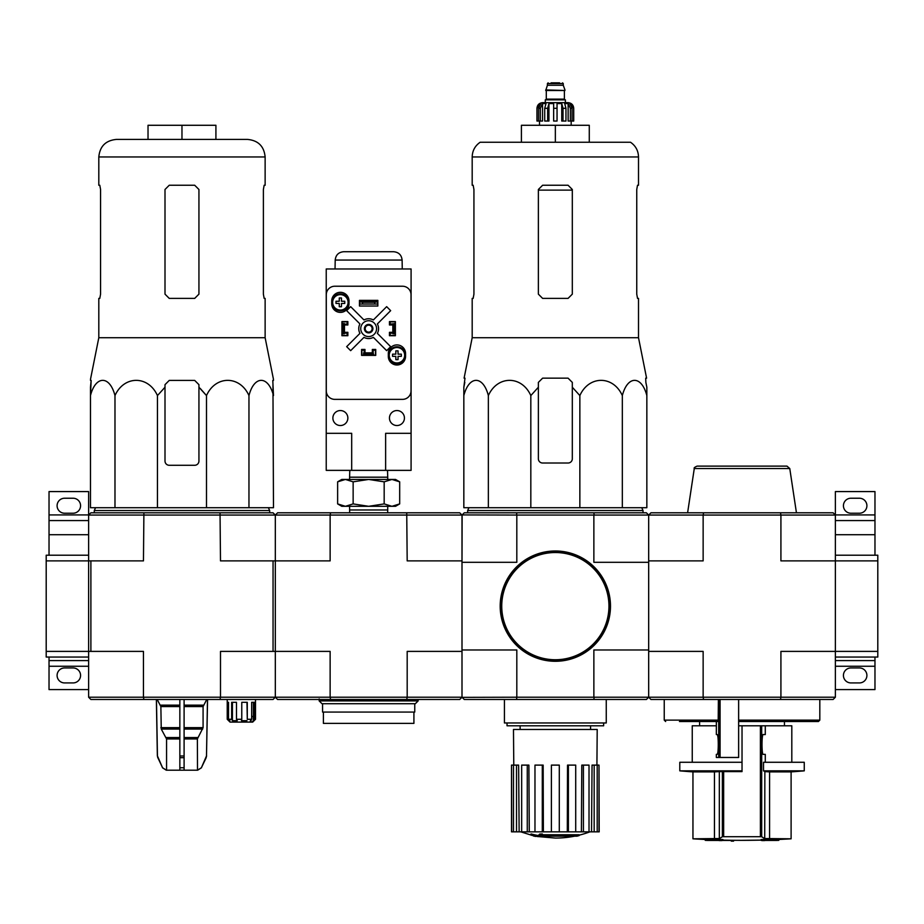 <?xml version="1.0" encoding="UTF-8"?>
<svg xmlns="http://www.w3.org/2000/svg" width="924" height="924" viewBox="0 0 924 924"><rect width="100%" height="100%" fill="white"/><g stroke="black" fill="none" stroke-linecap="round" stroke-linejoin="round"><path stroke-width="1.39" d="M835.377 657.056L877.8 657.056L877.8 555.22L835.377 555.22M835.377 514.922L874.97 514.922L874.97 491.58L835.377 491.58L835.377 560.88L877.8 560.88M780.468 699.48L780.919 697.216L835.377 697.216L833.113 699.48L650.946 699.48L648.683 697.216L648.683 560.88L703.141 560.88L703.141 515.061L780.919 515.061L780.919 560.88L835.377 560.88L835.377 651.397L877.8 651.397M874.97 555.22L874.97 520.57L835.377 520.57M874.97 514.922L874.97 520.57M850.923 513.224L859.412 513.224A7.496 7.496 0 0 0 866.908 505.728A7.496 7.496 0 0 0 859.412 498.232L850.923 498.232A7.496 7.496 0 0 0 843.427 505.728A7.496 7.496 0 0 0 850.923 513.224M835.377 689.581L874.97 689.581L874.97 657.056M850.923 682.928L859.412 682.928A7.496 7.496 0 0 0 866.908 675.444A7.496 7.496 0 0 0 859.412 667.948L850.923 667.948A7.496 7.496 0 0 0 843.427 675.444A7.496 7.496 0 0 0 850.923 682.928M835.377 660.591L874.97 660.591M143.901 699.48L143.451 697.216L220.49 697.216L220.039 699.48L90.887 699.48L88.623 697.216L143.451 697.216L143.451 651.397L90.887 651.397L90.887 560.88L46.2 560.88L46.2 657.056L88.623 657.056L88.623 651.397L46.2 651.397M49.03 555.22L49.03 514.922L88.623 514.922L88.623 651.397L90.887 651.397M88.623 555.22L46.2 555.22L46.2 560.88M49.03 520.57L88.623 520.57M64.588 513.224L73.077 513.224A7.496 7.496 0 0 0 80.573 505.728A7.496 7.496 0 0 0 73.077 498.232L64.588 498.232A7.496 7.496 0 0 0 57.092 505.728A7.496 7.496 0 0 0 64.588 513.224M88.623 514.922L88.623 491.58L49.03 491.58L49.03 514.922M88.623 660.591L49.03 660.591L49.03 689.581L88.623 689.581L88.623 657.056M64.588 682.928L73.077 682.928A7.496 7.496 0 0 0 80.573 675.444A7.496 7.496 0 0 0 73.077 667.948L64.588 667.948A7.496 7.496 0 0 0 57.092 675.444A7.496 7.496 0 0 0 64.588 682.928M49.03 660.591L49.03 657.056M768.364 840.135A791.545 781.808 90 0 1 761.122 840.39L761.122 839.546A791.545 781.808 90 0 0 768.364 839.292L768.364 840.135A790.956 647.909 -90 0 0 771.032 840.112L771.032 839.269A790.956 647.909 -90 0 1 768.364 839.292M761.122 840.39A791.649 123.839 90 0 0 762.231 840.597A791.418 648.29 90 0 0 764.806 840.574L764.806 840.436M764.806 840.574A791.579 123.828 -90 0 1 763.963 840.436L776.541 840.436A791.995 791.995 0 0 0 778.805 840.343L778.805 839.489L791.106 838.819L764.714 838.53L769.588 838.819L769.588 771.886L791.106 771.886L791.106 838.819M771.032 840.112A791.625 781.877 -90 0 1 765.303 840.343L778.805 840.343M771.032 839.489L778.805 839.489M705.255 840.343A791.995 791.995 0 0 0 707.518 840.436L720.015 840.436A791.568 137.457 90 0 1 719.068 840.574A791.418 648.29 -90 0 0 721.69 840.597A791.637 137.468 -90 0 0 722.938 840.39A791.568 779.533 -90 0 1 715.846 840.135A790.956 647.909 90 0 1 713.224 840.124A791.637 779.613 90 0 0 718.826 840.343L705.255 840.343L705.255 839.489L713.224 839.489M713.224 840.124L713.224 839.269A790.956 647.909 90 0 0 715.846 839.292A791.568 779.533 -90 0 0 722.938 839.546L722.938 840.39M733.541 841.152L733.541 840.297A791.995 791.995 0 0 1 731.277 840.274L731.277 841.117A791.995 791.995 0 0 0 733.541 841.152M731.277 840.436L722.66 840.436M715.846 840.135L715.846 839.292M765.28 734.557L763.282 734.557L765.28 734.557L765.28 725.79L742.03 725.79L742.03 771.609L719.334 771.609L719.334 838.53A791.487 96.454 -90 0 0 722.372 836.705L761.688 836.705A791.487 96.454 90 0 0 764.714 838.53L764.864 771.609A706.571 86.105 90 0 1 763.513 770.847L763.513 762.277L804.261 762.277L804.261 770.847L763.513 770.847M719.334 838.53L692.954 838.819A791.995 791.995 0 0 0 705.255 839.489M723.654 771.609L723.654 836.601L722.372 836.705L722.372 771.609M761.688 725.79L761.688 836.705L760.406 836.601L760.406 725.79M742.03 840.343L761.122 840.112A791.995 791.995 0 0 1 733.541 840.297M765.28 762.277L765.28 754.354L763.282 754.354L765.28 754.354M763.282 734.557C761.595 733.379 761.595 755.532 763.282 754.354M769.588 771.886L764.864 771.609M742.03 770.847L679.798 770.847A707.137 707.137 0 0 0 692.954 771.886L714.46 771.886L714.46 838.819M719.334 771.609L714.46 771.886M679.798 770.847L679.798 762.277L742.03 762.277M679.452 721.54L718.191 721.54L718.387 699.48M738.634 699.48L738.634 757.472L716.343 757.472L716.343 754.354L717.093 754.354C718.664 754.839 718.664 734.072 717.093 734.557L716.343 734.557L716.389 721.54M738.634 721.54L818.398 721.54L819.819 720.131L819.819 699.48M648.683 560.88L648.683 515.061L650.946 512.797L703.591 512.797L703.141 515.061L593.866 515.061L593.866 562.3L648.683 562.3L648.683 649.976L593.866 649.976L593.866 697.216L703.141 697.216L703.141 651.397L648.683 651.397M780.468 512.797L833.113 512.797L835.377 515.061L780.919 515.061L780.468 512.797L703.591 512.797M835.377 697.216L835.377 651.397L780.919 651.397L780.919 697.216L703.141 697.216L703.591 699.48M687.606 512.797L694.282 468.526L789.766 468.526L796.442 512.797M789.766 468.526L786.971 466.123L697.089 466.123C694.605 467.221 693.681 468.029 694.282 468.526M765.28 725.79L791.81 725.79L791.81 762.277M692.249 762.277L692.249 725.79L716.343 725.79M738.634 725.79L742.03 725.79M538.369 387.237L538.369 382.397L538.369 387.237L530.826 395.576C521.771 375.329 497.459 375.248 488.357 395.576C483.137 375.329 469.092 375.248 463.836 395.576L463.836 507.703L646.846 507.703L646.846 395.576C641.626 375.329 627.592 375.248 622.326 395.576C613.282 375.329 588.969 375.248 579.856 395.576L572.314 387.237L572.314 382.397L568.075 378.159L542.619 378.159L538.369 382.397L538.369 458.766A4.239 4.239 0 0 0 542.619 463.016L568.075 463.016A4.239 4.239 0 0 0 572.314 458.766L572.314 387.237M589.893 831.854A98.995 98.995 0 0 1 579.117 835.181L579.117 835.596A98.995 93.601 90 0 1 576.969 836.174A98.995 93.601 90 0 0 579.117 835.596L579.117 834.753L542.33 834.753M546.604 836.174L546.604 836.751A96.893 78.886 90 0 1 544.028 836.821A97.909 96.419 -90 0 1 538.75 835.897L538.75 835.042A97.078 16.851 -90 0 0 539.697 834.06A94.976 77.327 -90 0 0 542.33 833.979L542.33 834.822A97.505 16.932 90 0 1 541.707 835.596L579.117 835.596M539.697 834.06L539.697 834.903A94.976 77.327 -90 0 0 542.33 834.822M538.75 835.897A97.078 16.851 -90 0 0 539.697 834.903M576.969 836.174L542.631 836.174A97.551 96.061 90 0 0 546.604 836.751M531.023 834.799L531.023 833.956A97.944 97.944 0 0 0 538.091 835.492L538.091 836.647A98.244 98.244 0 0 1 531.023 835.123L531.023 834.799A97.944 97.944 0 0 0 538.091 836.347M535.689 836.197L535.689 836.463A98.522 98.522 0 0 1 533.425 835.977L533.425 835.7M406.733 699.48L459.736 699.48L462 697.216L462 651.397L407.184 651.397L407.184 697.216L330.134 697.216L330.584 699.48L406.733 699.48L407.184 697.216L462 697.216L464.264 699.48L646.419 699.48L648.544 697.354M462.139 697.354L516.816 697.216L516.816 649.976L462 649.976L462 562.3L516.816 562.3L516.816 515.061L462.139 514.922L464.264 512.797L646.419 512.797L648.544 514.922M462.139 514.922L462 560.88L462 515.061L330.134 515.061L330.134 560.88L275.317 560.88L275.317 651.397L330.134 651.397L330.134 697.216L275.317 697.216L275.317 651.397L273.054 651.397L273.054 560.88L220.49 560.88L220.039 512.797L90.887 512.797L88.623 515.061L275.317 515.061L277.581 512.797L330.584 512.797L330.134 515.061L275.317 515.061L275.317 560.88L273.054 560.88M516.816 697.216L593.866 697.216M516.816 515.061L593.866 515.061M594.213 514.922L593.786 512.797M516.909 512.797L516.481 514.922M593.786 699.48L594.213 697.354M516.481 697.354L516.909 699.48M507.033 722.961L507.033 725.79L603.649 725.79L603.649 722.961M504.423 699.48L504.423 722.961L606.26 722.961L606.26 699.48M574.682 836.174A98.995 98.995 0 0 1 555.347 838.08L538.091 836.567M531.023 835.042L520.801 831.854M599.006 831.854L599.006 765.107L599.191 831.854L591.545 831.854L592.053 765.107L594.167 765.107L594.167 831.854M589.015 831.854L583.414 831.854L583.414 765.107L589.015 765.107L589.015 831.854L591.545 831.854M583.414 831.854L581.404 831.854L581.797 765.107L583.414 765.107M575.71 831.854L568.399 831.854L568.399 765.107L575.71 765.107L575.71 831.854L581.404 831.854M568.399 831.854L567.301 831.854L567.521 765.107L568.399 765.107M559.297 831.854L551.385 831.854L551.385 765.107L559.297 765.107L559.297 831.854L559.297 765.107L559.297 831.854L567.301 831.854M543.381 831.854L542.296 831.854L542.296 765.107L543.162 765.107L543.381 831.854L551.385 831.854M542.296 831.854L511.503 831.854L511.503 765.107L511.677 831.854M513.779 765.107L513.478 729.463L597.204 729.463L596.916 765.107M516.516 831.854L516.516 765.107L518.63 765.107L519.138 831.854M527.269 831.854L527.269 765.107L528.886 765.107L529.279 831.854M599.006 765.107L597.193 765.107L597.193 831.854M597.193 765.107L594.167 765.107M516.516 765.107L511.677 765.107M513.49 765.107L513.49 831.854M527.269 765.107L521.667 765.107L521.667 831.854M542.296 765.107L534.973 765.107L534.973 831.854M468.93 507.703L467.659 510.533L643.023 510.533L641.753 507.703M488.357 395.576L488.357 507.703M530.826 395.576L530.826 507.703M579.856 395.576L579.856 507.703M622.326 395.576L622.326 507.703M463.836 395.576L463.836 387.237L463.836 395.576M646.846 395.576L646.846 387.237L646.846 395.576M473.931 294.144L473.157 298.394L473.931 294.144L473.931 189.489L473.157 185.25L472.187 185.25L472.187 156.965L638.507 156.965C638.322 150.716 635.666 145.807 630.514 142.25L480.168 142.25C475.028 145.807 472.36 150.716 472.187 156.965M636.751 189.489L637.525 185.25L636.751 189.489L636.751 294.144L637.525 298.394L638.507 298.394L638.507 337.71L472.187 337.71L472.187 298.394L473.157 298.394M638.507 156.965L638.507 185.25L637.525 185.25M572.314 189.489L568.075 185.25L542.619 185.25L538.369 189.489L538.369 294.144L542.619 298.394L568.075 298.394L572.314 294.144L572.314 189.489M638.507 337.71L646.592 378.159L645.703 378.159L645.864 382.397L645.703 378.159M464.818 382.397L463.836 387.237L464.991 378.159L464.091 378.159L472.187 337.71M646.846 387.237L645.864 382.397L646.846 387.237M521.402 142.25L521.402 125.283L589.281 125.283L589.281 142.25M555.347 125.283L555.347 142.25M500.612 606.144A54.735 54.735 0 0 0 582.709 653.534A54.735 54.735 0 0 0 582.709 558.743A54.735 54.735 0 0 0 500.612 606.144M500.184 606.144A55.163 55.163 0 0 0 582.917 653.903A55.163 55.163 0 0 0 582.917 558.373A55.163 55.163 0 0 0 500.184 606.144M540.332 121.044L540.332 108.304L542.55 103.58L542.55 121.044L536.959 121.044L536.959 108.304C537.294 104.874 539.177 102.991 542.619 102.656L568.075 102.656C571.506 102.991 573.388 104.874 573.723 108.304L571.09 103.58L569.831 103.58L572.048 108.304L572.048 121.044L570.351 121.044L570.351 108.304L572.048 108.304M559.586 82.848L551.097 82.848M548.128 82.848L547.424 83.564L563.259 83.564L563.259 85.262L547.424 85.262L545.726 90.494L564.957 90.494L545.726 89.928M565.384 102.656L565.384 99.827L545.299 99.827L545.299 102.656M537.04 121.044L537.04 108.304L539.593 103.58L539.593 104.978M538.634 121.044L538.634 108.304L540.852 103.58L539.593 103.58M553.649 108.304L557.045 108.304L557.045 121.044L553.649 121.044L553.649 103.58L548.937 103.58L547.655 108.304L548.937 103.58L548.937 121.044L544.721 121.044L544.721 108.304L546.003 103.58L542.55 103.58M557.045 108.304L557.045 103.58L561.746 103.58L563.028 108.304L565.962 108.304L564.691 103.58L568.133 103.58L570.351 108.304M571.09 104.978L571.09 103.58L573.654 108.304L573.654 121.044L573.654 108.304M565.962 108.304L565.962 121.044L563.028 121.044L563.028 108.304M573.723 108.304L573.723 121.044L572.048 121.044M547.655 121.044L547.655 108.304L544.721 108.304M561.746 103.58L561.746 121.044L563.028 121.044M568.133 103.58L568.133 121.044L570.351 121.044M462 515.061L459.736 512.797L330.584 512.797M462 697.216L462 560.88L407.184 560.88L406.733 512.797M273.054 651.397L220.49 651.397L220.49 697.216L275.317 697.216L277.581 699.48L330.584 699.48M418.156 700.9L319.161 700.9L321.991 703.718L415.326 703.718L418.156 700.9L418.156 699.48M319.161 700.9L319.161 698.914M391.926 506.306L341.788 506.306L337.63 503.903L345.391 506.306L353.141 503.903L368.653 506.306L384.176 503.903L391.926 506.306L399.688 503.903L391.926 506.306L395.53 506.306L399.688 503.903L399.688 481.831L391.926 479.441L384.176 481.831L368.653 479.441L353.141 481.831L345.391 479.441L337.63 481.831L345.391 479.441L395.53 479.441L399.688 481.831M349.676 512.797L349.595 509.967L387.722 509.967L387.722 506.306M384.176 503.903L384.176 481.831M353.141 503.903L353.141 481.831M337.63 503.903L337.63 481.831L341.788 479.441L345.391 479.441M349.803 470.362L349.595 477.188L387.722 477.188L387.514 470.362M385.631 470.362L411.088 470.362L411.088 268.976L326.23 268.976L326.23 433.31L351.686 433.31L351.686 470.362L385.631 470.362L385.631 433.31L411.088 433.31M326.23 433.31L326.23 470.362L351.686 470.362M389.443 321.864L390.159 321.864L390.159 324.128L395.241 323.562L395.241 335.447L390.159 335.447L390.159 333.183L395.241 333.183M390.159 321.864L395.241 321.864L395.241 323.562M342.065 323.562L342.065 333.183L343.197 333.183L343.197 324.128L344.329 323.562L342.065 323.562L342.065 321.864L347.158 321.864L347.158 324.128L344.329 324.128L344.329 333.183L347.158 333.183L347.158 335.447L347.863 335.447M342.065 333.183L342.065 335.447L347.158 335.447M363.571 355.243L363.571 352.98L364.137 355.243L361.873 355.243L361.873 350.15L364.137 350.15L364.137 352.98L373.181 352.98L373.181 350.15L375.444 350.15L375.444 349.445M375.444 350.15L375.444 355.243L373.181 355.243L373.181 352.98L373.746 355.243M364.98 349.445L361.584 349.445L361.584 355.382L375.733 355.382L375.733 349.445L372.337 349.445L372.337 352.841L364.98 352.841L364.98 349.445M347.863 335.724L347.863 332.328L344.467 332.328L344.467 324.982L347.863 324.982L347.863 321.587L341.926 321.587L341.926 335.724L347.863 335.724M392.839 332.328L389.443 332.328L389.443 335.724L395.391 335.724L395.391 321.587L389.443 321.587L389.443 324.982L392.839 324.982L392.839 332.328M388.311 353.546L388.311 356.375A8.628 8.628 0 0 0 396.939 365.003A8.628 8.628 0 0 0 405.567 356.375L405.567 353.546A8.628 8.628 0 0 0 396.939 344.918A8.628 8.628 0 0 0 388.311 353.546M331.739 300.935L331.739 303.765A8.628 8.628 0 0 0 340.367 312.393A8.628 8.628 0 0 0 348.995 303.765L348.995 300.935A8.628 8.628 0 0 0 340.367 292.307A8.628 8.628 0 0 0 331.739 300.935M359.459 300.369L359.459 306.029L377.847 306.029L377.847 300.369L359.459 300.369M334.765 286.232A8.489 8.489 0 0 0 326.288 294.71L326.288 390.887A8.489 8.489 0 0 0 334.765 399.364L402.541 399.364A8.489 8.489 0 0 0 411.03 390.887L411.03 294.71A8.489 8.489 0 0 0 402.541 286.232L334.765 286.232M377.57 304.042L359.748 304.042L377.57 304.042L377.57 301.778L374.74 302.287L374.74 303.546M374.74 302.287L362.578 302.287L362.578 303.546M362.578 302.287L359.748 301.778L377.57 301.778M359.748 304.042L359.748 301.778M359.944 333.368L346.662 346.662L350.658 350.658L363.952 337.364A9.898 9.898 0 0 0 373.365 337.364L386.659 350.658L390.656 346.662L377.362 333.368A9.898 9.898 0 0 0 377.362 323.943L390.656 310.66L386.659 306.653L373.365 319.947A9.898 9.898 0 0 0 363.952 319.947L350.658 306.653L346.662 310.66L359.944 323.943A9.898 9.898 0 0 0 359.944 333.368M404.435 418.041A7.496 7.496 0 0 0 393.197 411.55A7.496 7.496 0 0 0 393.197 424.532A7.496 7.496 0 0 0 404.435 418.041M347.863 418.041A7.496 7.496 0 0 0 336.625 411.55A7.496 7.496 0 0 0 336.625 424.532A7.496 7.496 0 0 0 347.863 418.041M376.576 328.655A7.923 7.923 0 0 0 364.703 321.795A7.923 7.923 0 0 0 364.703 335.516A7.923 7.923 0 0 0 376.576 328.655M372.903 328.655A4.239 4.239 0 0 0 366.539 324.982A4.239 4.239 0 0 0 366.539 332.328A4.239 4.239 0 0 0 372.903 328.655M372.129 328.655A3.477 3.477 0 0 0 366.92 325.641A3.477 3.477 0 0 0 366.92 331.67A3.477 3.477 0 0 0 372.129 328.655M402.113 260.06L335.204 260.06C335.77 254.978 338.6 252.206 343.682 251.721L393.624 251.721C398.718 252.206 401.536 254.978 402.113 260.06L402.263 268.976M348.856 302.344A8.489 8.489 0 0 0 336.128 294.999A8.489 8.489 0 0 0 336.128 309.702A8.489 8.489 0 0 0 348.856 302.344A8.489 8.489 0 0 0 336.128 294.999A8.489 8.489 0 0 0 336.128 309.702A8.489 8.489 0 0 0 348.856 302.344M341.464 306.733L339.27 306.733L339.27 303.442L335.989 303.442L335.989 301.259L339.27 301.259L339.27 297.967L341.464 297.967L341.464 301.259L344.756 301.259L344.756 303.442L341.464 303.442L341.464 306.733M405.428 355.243A8.489 8.489 0 0 0 392.7 347.898A8.489 8.489 0 0 0 392.7 362.589A8.489 8.489 0 0 0 405.428 355.243A8.489 8.489 0 0 0 392.7 347.898A8.489 8.489 0 0 0 392.7 362.589A8.489 8.489 0 0 0 405.428 355.243M398.036 359.632L395.842 359.632L395.842 356.341L392.561 356.341L392.561 354.146L395.842 354.146L395.842 350.854L398.036 350.854L398.036 354.146L401.328 354.146L401.328 356.341L398.036 356.341L398.036 359.632M389.443 335.447L390.159 335.447M395.241 333.749L392.977 333.749L392.977 324.128L394.109 324.128L394.109 333.183M395.241 324.128L394.109 324.128M343.197 324.128L342.065 324.128M343.197 333.183L344.329 333.749L342.065 333.749M347.158 321.864L347.863 321.864M364.137 355.243L373.181 355.243M364.137 354.111L373.181 354.111M361.873 350.15L361.873 349.445M413.917 712.069L413.917 723.388L323.4 723.388L323.4 712.069M414.761 703.718L414.761 712.069L322.557 712.069L322.557 703.718M90.471 380.422L91.153 380.422L90.471 395.576C95.692 375.329 109.725 375.248 114.98 395.576C124.035 375.329 148.348 375.248 157.45 395.576L165.003 387.237L165.003 384.661L169.242 380.422L187.988 380.422L175.953 380.422M90.471 379.429L98.81 337.71L265.13 337.71L273.481 379.429M198.937 384.661L198.937 387.237L198.937 384.661L194.698 380.422L187.988 380.422M165.003 384.661L165.003 461.03A4.239 4.239 0 0 0 169.242 465.28L194.698 465.28A4.239 4.239 0 0 0 198.937 461.03L198.937 387.237L206.491 395.576C215.535 375.329 239.847 375.248 248.96 395.576C254.181 375.329 268.214 375.248 273.481 395.576L272.788 380.422L273.481 380.422M272.95 384.661L273.481 507.703L90.471 507.703L90.471 387.237L91.153 380.422M206.491 507.703L206.491 395.576L200.242 388.461M179.845 699.48L179.845 770.2L166.285 770.2L162.555 767.752L166.435 770.2M207.484 699.48L206.491 755.971L201.386 767.752L197.505 770.2L197.378 738.957L203.084 727.65L203.084 706.571L206.745 699.48M179.845 770.2L197.378 770.2M166.563 770.2L166.563 738.957L161.25 729.059L179.845 729.059M157.196 699.48L160.868 706.571L161.25 729.059M156.456 699.48L157.45 755.971L162.555 767.752L157.854 757.692M184.095 770.2L184.095 767.752L179.845 767.752L179.845 757.692L184.095 757.692L184.095 699.48M184.095 767.752L184.095 757.692L184.095 767.752M253.268 716.458L251.651 716.458L253.268 716.458L253.407 720.697L253.407 702.309M227.223 699.48L227.223 719.276L227.235 702.309L228.528 702.309L228.528 719.276L229.937 720.697L228.644 720.697L227.223 719.276L230.053 722.106L252.691 722.106L255.509 719.276L255.509 702.309M254.1 720.697L255.509 719.276L255.509 699.48M253.407 720.697L255.509 719.276M252.033 722.106L253.268 720.697M228.528 719.276L231.658 719.276L231.658 702.309L236.475 702.309L236.475 719.276L241.776 719.276L241.776 702.309L247.286 702.309L247.286 719.276L251.651 719.276L251.651 702.309L254.643 702.309L254.643 719.276M220.039 699.48L273.054 699.48L275.317 697.216L275.317 651.397M220.039 512.797L273.054 512.797L275.317 515.061L275.317 560.88M143.901 512.797L143.451 560.88L90.887 560.88M88.623 697.216L88.623 651.397M249.884 722.106L251.132 719.888M251.651 719.276L250.427 720.697L251.132 720.697M247.286 719.276L246.962 702.309M241.776 719.276L241.453 720.697L246.962 720.697M236.475 719.276L237.237 720.697L232.421 720.697L231.658 719.276M232.421 720.697L232.421 702.309M228.644 720.697L228.644 719.403M94.283 512.797L94.283 510.533L269.658 510.533L269.658 512.797M148.025 139.42L148.025 125.283L181.97 125.283L181.97 139.42L116.343 139.42L247.597 139.42C258.246 140.46 264.091 146.315 265.13 156.965L98.81 156.965C99.85 146.315 105.694 140.46 116.343 139.42M98.81 337.71L98.81 298.394L99.792 298.394L100.566 294.144L100.566 189.489L99.792 185.25L98.81 185.25L98.81 156.965M99.792 185.25L100.566 189.489M265.13 156.965L265.13 185.25L264.149 185.25L263.386 189.489L263.386 294.144L264.149 298.394L265.13 298.394L265.13 337.71M264.149 298.394L263.386 294.144M169.242 298.394L194.698 298.394L198.937 294.144L198.937 189.489L194.698 185.25L169.242 185.25L165.003 189.489L165.003 294.144L169.242 298.394M248.96 395.576L248.96 507.703M157.45 395.576L157.45 507.703M114.98 395.576L114.98 507.703M181.97 125.283L215.916 125.283L215.916 139.42M835.377 534.719L874.97 534.719M835.377 666.25L874.97 666.25M49.03 534.719L88.623 534.719M49.03 666.25L88.623 666.25M665.661 721.54L664.24 720.131L718.387 720.131M720.085 757.472L720.085 699.48M738.634 720.131L819.819 720.131M718.687 757.472L718.687 699.48M538.369 190.125L572.314 190.125M501.744 606.144A53.604 53.604 0 0 0 582.143 652.563A53.604 53.604 0 0 0 582.143 559.713A53.604 53.604 0 0 0 501.744 606.144M564.679 90.494L546.003 90.494M564.391 90.771L564.391 99.122L546.292 99.122L545.587 99.827M538.634 108.304L540.332 108.304M348.082 302.344A7.715 7.715 0 0 0 339.743 294.664A7.715 7.715 0 0 0 332.756 303.603A7.715 7.715 0 0 0 342.238 309.829A7.715 7.715 0 0 0 348.082 302.344M404.654 355.243A7.715 7.715 0 0 0 396.315 347.551A7.715 7.715 0 0 0 389.327 356.502A7.715 7.715 0 0 0 398.81 362.728A7.715 7.715 0 0 0 404.654 355.243M184.095 738.957L197.378 738.957M166.563 738.957L179.845 738.957M184.095 737.548L197.771 737.548M166.181 737.548L179.845 737.548M184.095 729.059L202.703 729.059M184.095 727.65L203.084 727.65M160.868 727.65L179.845 727.65M184.095 706.571L203.084 706.571M160.868 706.571L179.845 706.571M184.095 705.151L203.465 705.151M160.487 705.151L179.845 705.151M206.491 755.971L207.565 699.48M206.098 757.692L206.583 755.971M201.386 767.752L206.191 757.692M179.845 755.971L184.095 755.971M157.761 757.692L157.45 755.971M722.938 840.112A791.995 791.995 0 0 0 731.277 840.274M692.954 771.886L692.954 838.819M784.453 725.79L784.453 721.54M699.595 725.79L699.595 721.54M664.24 720.131L664.24 699.48M716.343 734.557L716.343 721.54M716.343 757.472L716.343 754.354M791.106 771.886A707.137 707.137 0 0 0 804.261 770.847M590.563 729.463L590.563 725.79M520.131 729.463L520.131 725.79M643.023 512.797L643.023 510.533M467.659 512.797L467.659 510.533M563.259 83.564L562.554 82.848M547.424 83.564L547.424 85.262M563.259 85.262L564.957 89.928M546.292 90.771L546.292 99.122M564.391 99.122L565.107 99.827M539.5 121.044L539.5 125.283M571.182 121.044L571.182 125.283M387.641 512.797L387.722 509.967M349.595 509.967L349.595 506.306M387.722 479.441L387.722 477.188M349.595 479.441L349.595 477.188M335.204 260.06L335.042 268.976M201.501 767.752L197.655 770.2M157.357 755.971L156.375 699.48M162.439 767.752L166.285 770.2M95.553 507.703L94.283 510.533M268.387 507.703L269.658 510.533"/></g></svg>
